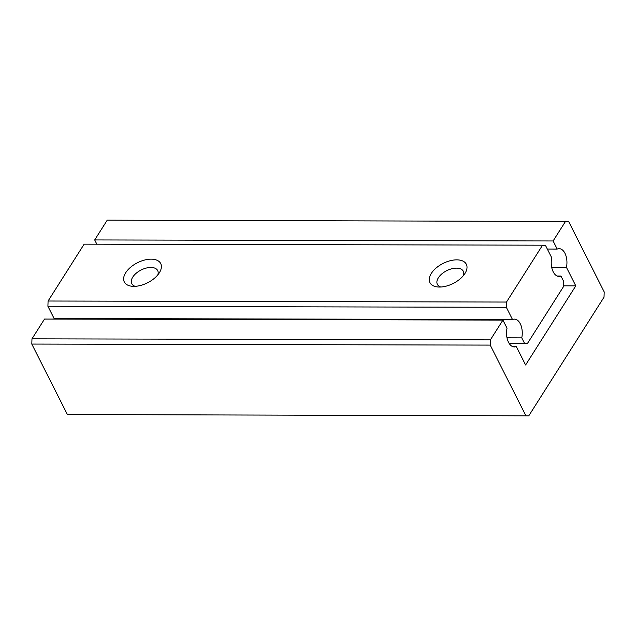 <?xml version="1.0" encoding="UTF-8"?>
<svg xmlns="http://www.w3.org/2000/svg" width="636" height="636" viewBox="0 0 636 636"><rect width="100%" height="100%" fill="white"/><g stroke="black" fill="none" stroke-linecap="round" stroke-linejoin="round"><path stroke-width="0.95" d="M542.564 245.186L506.495 302.052L48.082 301.019L84.143 244.152L542.564 245.186L545.521 245.48L551.714 257.731A13.905 7.871 -89.9 0 0 559.052 276.469A13.905 7.871 -89.9 0 0 560.968 276.056L563.671 281.398L563.496 286.629L527.435 343.496L508.999 343.17M48.082 301.019L47.907 306.258L506.328 307.291L506.495 302.052M506.328 307.291L512.513 319.542A13.905 7.871 -89.9 0 1 514.429 319.129A13.905 7.871 -89.9 0 1 521.766 337.867L524.469 343.209M509.174 343.456L527.435 343.496M507.003 337.827L521.766 337.867M464.932 273.488A20.392 11.225 153.2 0 1 437.783 286.971A20.392 11.225 153.2 0 1 431.319 273.408A20.392 11.225 153.2 0 1 456.537 259.854A20.392 11.225 153.2 0 1 465.147 273.146A20.392 11.225 153.2 0 1 464.932 273.488M159.326 272.796A20.392 11.225 153.2 0 1 132.169 286.28A20.392 11.225 153.2 0 1 125.705 272.725A20.392 11.225 153.2 0 1 150.931 259.162A20.392 11.225 153.2 0 1 159.541 272.454A20.392 11.225 153.2 0 1 159.326 272.796M135.15 286.327A14.525 7.998 153.2 0 1 131.763 283.68A14.525 7.998 153.2 0 1 132.757 277.105A14.525 7.998 153.2 0 1 146.089 268.106A14.525 7.998 153.2 0 1 157.688 270.586A14.525 7.998 153.2 0 1 157.808 274.879M463.413 275.571A14.525 7.998 -26.8 0 0 463.302 271.27A14.525 7.998 -26.8 0 0 451.695 268.79A14.525 7.998 -26.8 0 0 438.363 277.797A14.525 7.998 -26.8 0 0 437.369 284.372A14.525 7.998 -26.8 0 0 440.764 287.011M512.513 319.542L54.1 318.509L47.907 306.258M58.925 319.089A13.905 7.871 90.1 0 0 57.932 318.517M557.136 276.048L560.968 276.056M565.65 221.193L553.105 240.972L94.692 239.939L107.238 220.159L568.616 221.479L604.2 291.932L604.025 297.163L528.762 415.841L67.384 414.521L528.762 415.841M553.105 240.972L557.2 249.074A13.905 7.871 -89.9 0 1 559.116 248.66A13.905 7.871 -89.9 0 1 566.453 267.398L575.787 285.866L525.606 364.985L516.281 346.517A13.905 7.871 -89.9 0 1 514.365 346.93A13.905 7.871 -89.9 0 1 507.027 328.192L502.933 320.091L490.388 339.87L31.975 338.837L31.8 344.068L490.213 345.102L490.388 339.87M490.213 345.102L525.805 415.554M502.933 320.091L44.52 319.057L31.975 338.837M67.384 414.521L31.8 344.068M96.839 244.184L94.692 239.939M557.2 249.074L547.326 249.05M566.453 267.398L551.69 267.366M575.787 285.866L563.52 285.834M516.281 346.517L512.449 346.509"/></g></svg>
